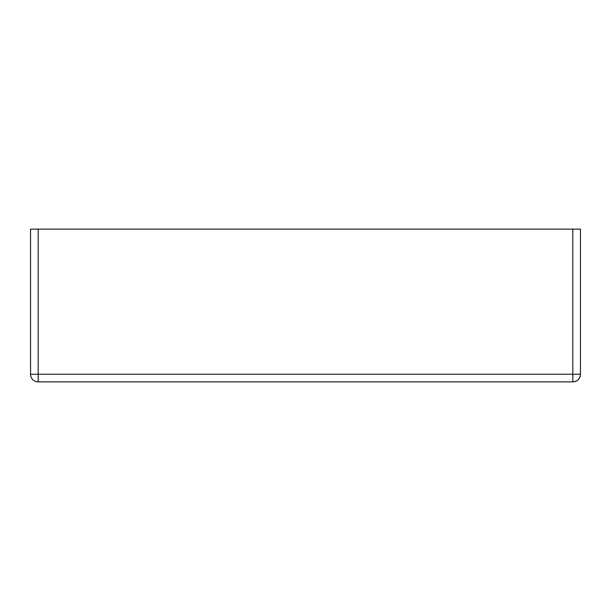 <?xml version="1.0" encoding="UTF-8"?>
<svg xmlns="http://www.w3.org/2000/svg" width="611" height="611" viewBox="0 0 611 611"><rect width="100%" height="100%" fill="white"/><g stroke="black" fill="none" stroke-linecap="round" stroke-linejoin="round"><path stroke-width="0.92" d="M572.812 229.125L572.812 374.238L38.188 374.238L38.188 229.125L572.812 229.125L30.55 229.125L30.55 374.238L38.188 374.238L38.188 229.125L30.55 229.125L30.55 374.238A7.638 7.638 0 0 0 38.188 381.875A7.638 7.638 0 0 1 30.55 374.238L38.188 374.238L38.188 381.875L38.188 374.238L580.45 374.238L580.45 229.125L572.812 229.125L572.812 381.875L38.188 381.875L572.812 381.875L572.812 374.238L580.45 374.238L580.45 229.125L572.812 229.125M572.812 381.875C577.448 381.424 579.999 378.873 580.45 374.238A7.638 7.638 0 0 1 572.812 381.875"/></g></svg>
